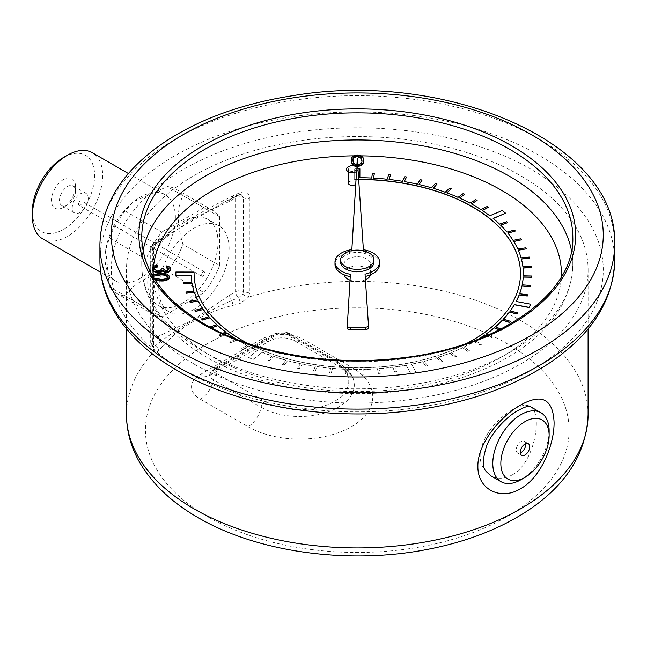 <?xml version="1.0" encoding="UTF-8"?>
<svg xmlns="http://www.w3.org/2000/svg" width="647" height="647" viewBox="0 0 647 647"><rect width="100%" height="100%" fill="white"/><g stroke="black" fill="none" stroke-linecap="round" stroke-linejoin="round"><path stroke-width="0.49" stroke-dasharray="3.23 2.43" d="M152.142 269.395L153.452 267.146L157.698 265.982M153.881 269.023L157.391 271.772C160.108 271.578 161.507 270.64 161.572 268.966L163.181 269.023L165.834 271.497L168.867 269.75L168.818 269.225M166.303 267.704L166.425 266.677C169.166 267.146 170.549 268.198 170.573 269.823M155.45 280.394L153.404 279.747L151.172 276.859L153.145 274.854L160.788 273.98C165.802 273.883 168.738 275.145 169.587 277.749M363.557 161.41L363.549 161.006C363.849 158.628 362.288 156.898 358.875 155.83L355.729 155.83C352.291 156.962 350.852 158.741 351.41 161.168M356.82 166.457L357.807 166.473M191.892 282.181A166.036 95.861 0 0 0 191.916 282.335L183.643 282.779M194.092 273.576L194.003 272.193L175.863 272.177L175.855 275.46M359.902 168.948L354.216 168.94L354.192 179.47L357.039 179.47A163.198 94.219 180 0 1 358.681 179.47M520.479 273.608A163.198 94.219 180 0 1 520.479 273.689A163.198 94.219 180 0 1 357.281 367.908A163.198 94.219 180 0 1 194.092 273.689A163.198 94.219 180 0 1 194.092 273.608M359.886 177.836L359.886 177.836A166.036 95.861 0 0 1 371.669 178.184L371.669 178.03M374.346 173.509L372.462 173.404L371.669 178.184M390.602 174.884L388.742 174.674L387.173 179.397A166.036 95.861 0 0 0 373.554 178.289L373.586 178.135M406.559 177.132L404.739 176.825L402.41 181.435A166.036 95.861 0 0 0 389.033 179.599L389.082 179.445M422.079 180.238L420.315 179.834L417.25 184.298A166.036 95.861 0 0 0 404.229 181.742L404.302 181.597M437.024 184.169L435.342 183.675L431.549 187.953A166.036 95.861 0 0 0 419.013 184.694L419.102 184.565M451.266 188.9L449.665 188.317L445.201 192.369A166.036 95.861 0 0 0 433.247 188.447L433.353 188.326M464.667 194.383L463.171 193.712L458.06 197.505A166.036 95.861 0 0 0 446.802 192.952L446.923 192.846M477.122 200.57L475.739 199.818L470.037 203.32A166.036 95.861 0 0 0 459.564 198.176L459.693 198.079M488.509 207.404L487.256 206.587L481.004 209.757A166.036 95.861 0 0 0 471.42 204.064L471.55 203.983M505.598 213.348L502.258 210.687L489.771 215.912A166.036 95.861 0 0 0 482.258 210.574L482.395 210.51M507.693 222.778L506.73 221.832L499.565 224.274A166.036 95.861 0 0 0 493.127 218.565L493.249 218.516M515.327 231.173L514.519 230.186L506.989 232.224A166.036 95.861 0 0 0 500.527 225.213L500.649 225.18M521.555 239.948L520.916 238.921L513.079 240.538A166.036 95.861 0 0 0 507.798 233.211L507.895 233.187M526.326 249.022L525.857 247.963L517.794 249.152A166.036 95.861 0 0 0 513.726 241.574L513.807 241.557M529.594 258.323L529.303 257.239L521.078 257.983A166.036 95.861 0 0 0 518.263 250.211L518.328 250.203M531.333 267.753L531.219 266.661L522.913 266.952A166.036 95.861 0 0 0 521.377 259.067L521.417 259.059M523.326 273.608A166.036 95.861 0 0 0 523.035 268.044L523.051 268.044M523.277 275.986A166.036 95.861 0 0 0 523.277 275.824L531.591 276.14M530.419 285.602L522.161 284.987A166.036 95.861 0 0 0 522.194 284.842M527.709 294.951L519.59 293.9A166.036 95.861 0 0 0 519.646 293.754M530.783 304.373L516.12 301.615A166.036 95.861 0 0 0 516.201 301.47M517.786 313.011L510.159 311.102A166.036 95.861 0 0 0 510.257 310.972M510.669 321.559L503.382 319.238A166.036 95.861 0 0 0 503.495 319.125M499.314 329.873L501.118 330.585L502.185 329.679L495.311 326.978A166.036 95.861 0 0 0 495.432 326.872M486.423 335.858L491.202 338.146L492.416 337.305L486.01 334.24A166.036 95.861 0 0 0 486.14 334.143M235.645 338.939A166.036 95.861 0 0 0 235.799 339.036L229.734 342.32L231.028 343.12L237.101 339.837A166.036 95.861 0 0 0 246.992 345.344L241.485 348.943L242.908 349.671L248.416 346.072A166.036 95.861 0 0 0 257.595 350.35L248.521 357.54L253.123 359.473L262.205 352.275A166.036 95.861 0 0 0 272.201 356.012L267.955 360.136L269.589 360.694L273.835 356.57A166.036 95.861 0 0 0 285.998 360.266L282.448 364.609L284.162 365.078L287.713 360.735A166.036 95.861 0 0 0 300.426 363.76L297.596 368.272L299.383 368.644L302.214 364.124A166.036 95.861 0 0 0 315.356 366.445L313.277 371.095L315.121 371.37L317.2 366.72A166.036 95.861 0 0 0 330.666 368.313L329.355 373.052L331.224 373.222L332.542 368.483A166.036 95.861 0 0 0 346.21 369.34L345.676 374.128L347.568 374.201L348.102 369.405A166.036 95.861 0 0 0 361.843 369.518L362.094 374.314L363.994 374.281L363.743 369.477A166.036 95.861 0 0 0 377.444 368.839L378.479 373.61L380.363 373.473L379.328 368.701A166.036 95.861 0 0 0 392.866 367.326L394.67 372.009L396.522 371.774L394.719 367.084A166.036 95.861 0 0 0 406.114 365.312L410.853 373.772L416.264 372.761L411.516 364.293A166.036 95.861 0 0 0 422.628 361.819L425.92 366.226L427.659 365.79L424.367 361.382A166.036 95.861 0 0 0 436.701 357.872L440.696 362.085L442.362 361.56L438.359 357.346A166.036 95.861 0 0 0 450.069 353.189L454.736 357.16L456.305 356.546L451.638 352.566A166.036 95.861 0 0 0 462.621 347.795L467.91 351.499L469.374 350.795L464.077 347.091A166.036 95.861 0 0 0 474.227 341.737L480.098 345.142L481.441 344.366L475.569 340.961A166.036 95.861 0 0 0 478.926 338.939M225.56 332.048A166.036 95.861 0 0 0 225.69 332.146L219.107 335.081L220.271 335.947L224.274 334.159M216.624 324.624A166.036 95.861 0 0 0 216.745 324.737L209.717 327.301L210.728 328.231L211.504 327.948M208.941 316.755A166.036 95.861 0 0 0 209.046 316.876L201.629 319.052M202.576 308.498A166.036 95.861 0 0 0 202.665 308.627L194.925 310.39M197.586 299.933A166.036 95.861 0 0 0 197.65 300.071L189.668 301.405M194.011 291.134A166.036 95.861 0 0 0 194.06 291.279L185.891 292.177M355.761 184.128A3.866 2.232 0 0 0 356.125 183.182A3.866 2.232 0 0 0 352.259 180.95A3.866 2.232 0 0 0 348.393 183.182M350.027 280.143A13.32 7.691 0 0 0 365.418 279.779M370.472 274.773A13.32 7.691 0 0 0 370.602 273.689A13.32 7.691 0 0 0 357.281 265.998A13.32 7.691 0 0 0 343.961 273.689A13.32 7.691 0 0 0 344.091 274.773M154.851 279.472L151.155 276.471L151.155 277.094L152.029 274.773M237.101 339.837L237.101 339.683A166.036 95.861 0 0 0 246.992 345.191L246.992 345.344M248.416 346.072L248.416 345.919A166.036 95.861 0 0 0 257.595 350.197L257.595 350.35M262.205 352.275L262.205 352.122A166.036 95.861 0 0 0 272.201 355.858L272.201 356.012M273.835 356.57L273.835 356.408A166.036 95.861 0 0 0 285.998 360.112L285.998 360.266M287.713 360.735L287.713 360.581A166.036 95.861 0 0 0 300.426 363.598L300.426 363.76M302.214 364.124L302.214 363.97A166.036 95.861 0 0 0 315.356 366.291L315.356 366.445M317.2 366.72L317.2 366.558A166.036 95.861 0 0 0 330.666 368.159L330.666 368.313M332.542 368.483L332.542 368.329A166.036 95.861 0 0 0 346.21 369.186L346.21 369.34M348.102 369.405L348.102 369.251A166.036 95.861 0 0 0 361.843 369.364L361.843 369.518M363.743 369.477L363.743 369.324A166.036 95.861 0 0 0 377.444 368.685L377.444 368.839M379.328 368.701L379.328 368.547A166.036 95.861 0 0 0 392.866 367.173L392.866 367.326M394.719 367.084L394.719 366.93A166.036 95.861 0 0 0 406.114 365.159L406.114 365.312M411.516 364.293L411.516 364.14A166.036 95.861 0 0 0 422.628 361.665L422.628 361.819M424.367 361.382L424.367 361.228A166.036 95.861 0 0 0 436.701 357.718L436.701 357.872M438.359 357.346L438.359 357.193A166.036 95.861 0 0 0 450.069 353.036L450.069 353.189M451.638 352.566L451.638 352.413A166.036 95.861 0 0 0 462.621 347.641L462.621 347.795M464.077 347.091L464.077 346.938A166.036 95.861 0 0 0 474.227 341.584L474.227 341.737M475.569 340.961L475.569 340.807A166.036 95.861 0 0 0 478.238 339.206M356.78 167.104L356.513 171.544M358.026 169.765L357.937 168.455M373.95 262.067A16.668 9.624 0 0 0 357.281 252.443A16.668 9.624 0 0 0 340.613 262.067M194.076 364.043A230.809 133.258 180 0 1 126.48 269.815A230.809 133.258 180 0 1 357.281 136.566A230.809 133.258 180 0 1 588.091 269.815A230.809 133.258 180 0 1 445.605 392.931A230.809 133.258 180 0 1 194.076 364.043M588.091 414.662A230.809 133.258 0 0 0 248.48 297.143L249.896 292.064L249.896 198.184C249.224 192.677 245.868 190.833 239.827 192.669L232.54 196.033C204.387 210.121 181.241 223.49 163.093 236.131L158.596 239.56C155.134 243.223 153.266 248.076 152.983 254.134L152.983 348.013L153.727 351.847C155.126 352.947 156.849 352.437 158.895 350.326L163.295 345.482C181.225 326.161 204.379 312.792 232.766 305.368L240.166 303.411L248.48 297.143A5.694 1.617 29.3 0 1 242.706 294.134L238.476 297.83L231.666 300.483C205.196 312.541 181.467 326.234 160.496 341.567L155.248 345.878L152.546 346.185L152.166 344.285L152.166 250.405L155.045 243.046L160.359 239.536A5.694 3.284 -120 0 0 159.574 239.794L159.574 239.794A5.694 3.284 -120 0 0 158.394 242.399L194.043 218.193L229.564 201.314L235.597 197.828L235.597 291.708L229.564 295.186L193.922 319.392L158.394 336.278A5.694 3.284 -120 0 0 160.496 341.567A5.694 3.518 41.1 0 1 163.295 345.482M512.44 474.809C535.805 461.821 542.663 411.662 530.233 406.542C522.752 401.447 503.374 412.608 490.377 429.559C476.71 449.584 476.71 464.918 490.386 475.545C497.171 479.322 504.523 479.071 512.44 474.809M549.133 430.926A39.847 23.001 -60 0 1 520.956 479.726M525.647 443.713A6.696 3.866 120 0 0 524.305 441.391A6.696 3.866 120 0 0 520.956 441.723A6.696 3.866 120 0 0 516.581 447.627A6.696 3.866 120 0 0 517.608 452.997A6.696 3.866 120 0 0 520.293 452.989M63.479 157.504A44.02 25.411 -60 0 1 94.599 175.474A44.02 25.411 -60 0 1 63.479 229.386A44.02 25.411 -60 0 1 32.35 211.415M63.479 179.551A17.016 9.826 120 0 0 51.445 200.392A17.016 9.826 120 0 0 63.479 207.339A17.016 9.826 120 0 0 75.505 186.498A17.016 9.826 120 0 0 63.479 179.551M42.645 238.816A49.706 28.703 120 0 0 67.498 236.357A49.706 28.703 120 0 0 99.97 192.555A49.706 28.703 120 0 0 92.351 152.724M140.229 278.347A49.706 28.703 -60 0 1 115.376 280.806A49.706 28.703 -60 0 1 106.124 247.599A49.706 28.703 -60 0 1 131.697 203.312A49.706 28.703 -60 0 1 157.739 192.458A49.706 28.703 -60 0 1 165.082 194.707A49.706 28.703 -60 0 1 172.7 234.546A49.706 28.703 -60 0 1 140.229 278.347M109.44 238.047A59.953 34.614 -60 0 1 125.081 210.954L133.29 201.929L167.322 186.571A59.953 34.614 -60 0 1 176.178 189.288A59.953 34.614 -60 0 1 182.964 195.596C176.882 208.374 176.882 224.638 182.964 244.372A59.953 34.614 -60 0 1 167.322 271.465C147.184 276.059 133.104 284.195 125.081 295.849A59.953 34.614 -60 0 1 116.225 293.131A59.953 34.614 -60 0 1 109.44 286.815L105.728 249.669L109.44 238.047L146.117 259.221L146.117 307.988A59.953 34.614 120 0 0 152.902 314.305A59.953 34.614 120 0 0 161.758 317.022L203.991 292.638L167.322 271.465M125.081 295.849L161.758 317.022M146.117 307.988L109.44 286.815M125.081 210.954L161.758 232.127A59.953 34.614 120 0 0 146.117 259.221M161.758 232.127L203.991 207.744L167.322 186.571M182.964 195.596L219.632 216.777A59.953 34.614 120 0 0 212.855 210.461A59.953 34.614 120 0 0 203.991 207.744M219.632 216.777L219.632 265.545L182.964 244.372M203.991 292.638A59.953 34.614 120 0 0 219.632 265.545M182.875 302.966A49.706 28.703 -60 0 1 158.022 305.433A49.706 28.703 -60 0 1 158.022 248.036A49.706 28.703 -60 0 1 207.727 219.333A49.706 28.703 -60 0 1 215.354 259.164A49.706 28.703 -60 0 1 182.875 302.966M193.979 309.379A49.706 28.703 -60 0 1 169.126 311.846A49.706 28.703 -60 0 1 169.126 254.441A49.706 28.703 -60 0 1 218.832 225.746A49.706 28.703 -60 0 1 226.45 265.577A49.706 28.703 -60 0 1 193.979 309.379M229.564 295.186A5.694 3.284 -120 0 0 231.666 300.483A5.694 2.823 77.1 0 1 232.766 305.368M158.394 336.278L152.369 339.756L152.369 245.876A5.694 3.284 60 0 1 153.541 243.272L223.684 202.479L238.274 194.998L241.388 194.747L243.434 197.715L243.434 291.595L242.706 294.134M152.854 346.541L152.546 346.185A5.694 4.966 -30.8 0 1 153.598 347.382L153.63 346.485A5.694 3.284 0 0 0 152.166 344.285A5.694 3.284 0 0 1 150.702 342.085A5.694 5.694 0 0 0 152.854 346.541L153.598 347.382A5.694 4.966 -30.8 0 1 153.727 351.847A230.809 133.258 0 0 0 126.48 414.662M232.54 196.033A5.694 2.078 63.7 0 1 231.99 198.37A5.694 2.078 63.7 0 1 231.529 198.451A5.694 3.284 -120 0 0 230.744 198.702L230.744 198.702A5.694 3.284 -120 0 0 229.564 201.314M160.359 239.536L169.207 233.704L161.588 239.002A5.694 4.294 54.7 0 1 160.359 239.536M239.827 192.669A5.694 2.07 67 0 1 239.155 195.079L223.692 202.479L236.77 195.224A5.694 3.284 -120 0 0 235.597 197.828A5.694 3.284 0 0 1 243.434 197.715A5.694 3.284 0 0 0 249.896 198.184M239.155 195.079L239.155 195.079A5.694 2.07 67 0 1 238.274 194.998A5.694 3.284 -120 0 0 236.77 195.224A5.694 5.694 0 0 1 241.388 194.739L239.155 195.079M249.896 292.064A5.694 3.284 0 0 1 243.434 291.595A5.694 3.284 0 0 0 235.597 291.708A5.694 3.284 60 0 0 238.476 297.83A5.694 2.548 75.8 0 1 240.166 303.411M158.596 239.56A5.694 4.27 50.1 0 1 157.35 242.261L157.35 242.261A5.694 4.27 50.1 0 1 155.045 243.046A5.694 3.284 60 0 0 153.541 243.272A5.694 5.694 0 0 0 150.702 248.205A5.694 3.284 -0 0 0 152.166 250.405A5.694 3.284 0 0 1 153.63 252.605L153.63 252.605C153.832 248.448 155.07 244.995 157.35 242.261L161.588 239.002A5.694 4.294 54.7 0 0 163.093 236.131M158.394 242.399L152.369 245.876A5.694 3.284 -0 0 0 150.702 248.205L150.702 342.085A5.694 3.284 0 0 1 152.369 339.756A5.694 3.284 -120 0 0 155.248 345.878A5.694 3.769 41.1 0 1 158.895 350.326M67.498 205.018A11.322 6.543 -60 0 1 61.837 205.576A11.322 6.543 -60 0 1 60.098 196.502A11.322 6.543 -60 0 1 67.498 186.522A11.322 6.543 -60 0 1 73.16 185.964A11.322 6.543 -60 0 1 75.505 191.148A11.322 6.543 -60 0 1 67.498 205.018L63.479 207.339M80.244 212.378A11.322 6.543 -60 0 1 74.583 212.936A11.322 6.543 -60 0 1 74.583 199.858A11.322 6.543 -60 0 1 85.905 193.324A11.322 6.543 -60 0 1 87.644 202.398A11.322 6.543 -60 0 1 80.244 212.378M80.244 205.204A2.548 1.472 -60 0 1 78.974 205.334A2.548 1.472 -60 0 1 78.974 202.398A2.548 1.472 -60 0 1 81.514 200.926A2.548 1.472 -60 0 1 81.91 202.964A2.548 1.472 -60 0 1 80.244 205.204M202.996 276.075A2.548 1.472 -60 0 1 201.727 276.204A2.548 1.472 -60 0 1 201.727 273.269A2.548 1.472 -60 0 1 204.274 271.797A2.548 1.472 -60 0 1 204.662 273.835A2.548 1.472 -60 0 1 202.996 276.075M347.86 269.831A13.32 7.691 0 0 0 362.385 271.497A13.32 7.691 0 0 0 370.602 264.397A13.32 7.691 0 0 0 357.281 256.705A13.32 7.691 0 0 0 343.961 264.397A13.32 7.691 0 0 0 347.86 269.831M379.579 264.397A22.289 12.867 0 0 0 363.396 252.015L357.281 161.022L351.847 251.909A22.289 12.867 0 0 0 334.992 264.397M368.483 327.754L365.037 276.463A22.289 12.867 0 0 0 365.191 276.431M350.237 276.609A22.289 12.867 0 0 0 350.375 276.633L347.293 328.11M351.847 249.588L351.847 251.909M357.281 158.693L357.281 161.022M350.375 274.312L350.375 276.633M365.037 274.142L365.037 276.463M363.396 249.693L363.396 252.015M358.042 168.786L354.216 168.786L354.192 179.316L357.039 179.316A163.198 94.219 180 0 1 358.664 179.316M466.94 343.314A163.198 94.219 180 0 1 247.623 343.314M209.887 327.091L210.728 328.078L211.326 327.859M222.56 333.383L219.107 334.928L220.271 335.793L224.097 334.087M235.67 338.947L229.734 342.166L231.028 342.967L237.101 339.683M246.992 345.191L241.485 348.79L242.908 349.517L248.416 345.919M257.595 350.197L248.521 357.387L253.123 359.32L262.205 352.122M272.201 355.858L267.955 359.983L269.589 360.541L273.835 356.408M285.998 360.112L282.448 364.455L284.162 364.924L287.713 360.581M300.426 363.598L297.596 368.119L299.383 368.491L302.214 363.97M315.356 366.291L313.277 370.941L315.121 371.216L317.2 366.558M330.666 368.159L329.355 372.898L331.224 373.068L332.542 368.329M346.21 369.186L345.676 373.974L347.568 374.047L348.102 369.251M361.843 369.364L362.094 374.16L363.994 374.128L363.743 369.324M377.444 368.685L378.479 373.448L380.363 373.319L379.328 368.547M392.866 367.173L394.67 371.855L396.522 371.621L394.719 366.93M406.114 365.159L410.853 373.618L416.264 372.607L411.516 364.14M422.628 361.665L425.92 366.073L427.659 365.636L424.367 361.228M436.701 357.718L440.696 361.932L442.362 361.406L438.359 357.193M450.069 353.036L454.736 357.007L456.305 356.392L451.638 352.413M462.621 347.641L467.91 351.337L469.374 350.642L464.077 346.938M474.227 341.584L480.098 344.98L481.441 344.212L475.569 340.807M486.593 335.785L491.202 337.993L492.416 337.152L488.153 335.114M499.484 329.792L501.118 330.431L502.185 329.525L500.956 329.04M349.526 170.816A3.866 2.232 0 0 0 353.739 171.301A3.866 2.232 0 0 0 356.125 169.239A3.866 2.232 0 0 0 352.259 167.007A3.866 2.232 0 0 0 348.393 169.239A3.866 2.232 0 0 0 349.526 170.816M355.656 166.497A5.839 3.372 0 0 0 348.862 166.497M357.168 154.924L357.168 155.692M363.549 160.23L363.549 161.006M356.861 165.689L357.605 165.705L357.605 166.481M357.686 164.726L356.926 164.702M357.629 164.734L357.629 165.503C354.184 164.888 352.672 163.424 353.092 161.119L353.092 160.319L353.092 161.119M361.875 160.925L361.883 161.006C362.401 163.279 360.986 164.783 357.629 165.503M160.788 273.204L160.788 273.98M153.185 276.285L152.749 277.256L152.749 276.487L153.937 278.008M152.797 276.123L153.29 278.331L155.571 279.375L160.027 279.941C163.901 280.337 166.53 279.601 167.913 277.717L167.856 277.191M155.571 278.598L155.571 279.375M167.913 276.94L167.913 277.717M160.027 279.164L160.027 279.941M152.15 268.327L152.15 269.055M168.867 268.982L168.867 269.75M165.834 270.729L165.834 271.497M161.572 268.19L161.572 268.966M157.391 270.996L157.391 271.772M166.425 265.901L166.425 266.677M153.137 274.077A204.145 117.867 0 0 0 153.145 274.854M153.404 279.747A204.145 117.867 0 0 0 212.928 357.031A204.145 117.867 0 0 0 432.908 383.17A204.145 117.867 0 0 0 561.361 276.803M361.139 155.846A204.145 117.867 0 0 0 358.875 155.83M355.729 155.83A204.145 117.867 0 0 0 353.505 155.846M153.533 266.313A204.145 117.867 0 0 0 153.452 267.146M571.511 250.753A215.532 124.434 180 0 1 572.813 264.397A215.532 124.434 180 0 1 439.766 379.36A215.532 124.434 180 0 1 204.881 352.389A215.532 124.434 180 0 1 141.75 264.397A215.532 124.434 180 0 1 143.052 250.753M248.06 426.737A73.046 42.176 0 0 0 351.361 426.737A73.046 42.176 0 0 0 351.361 367.092L303.734 339.594A30.36 17.526 0 0 0 260.806 339.594L200.433 374.451A30.36 17.526 0 0 0 200.433 399.239L248.06 426.737A18.973 10.95 120 0 0 261.113 407.278A54.583 31.517 0 0 0 324.77 412.996A54.583 31.517 0 0 0 353.521 379.716A54.583 31.517 0 0 0 338.308 362.716L290.681 335.219A18.973 10.95 120 0 0 294.248 340.54A18.973 10.95 120 0 0 303.734 339.594M207.493 516.629A211.836 122.299 180 0 1 302.456 312.016A211.836 122.299 180 0 1 561.895 461.804A211.836 122.299 180 0 1 207.493 516.629M614.65 260.523A257.369 148.592 0 0 0 357.281 111.931A257.369 148.592 0 0 0 99.913 260.523M99.913 244.259A257.369 148.592 180 0 1 357.281 95.667A257.369 148.592 180 0 1 614.65 244.259M183.344 370.238A245.981 142.016 180 0 1 293.617 132.635A245.981 142.016 180 0 1 594.884 306.573A245.981 142.016 180 0 1 183.344 370.238M204.881 325.271A215.532 124.434 0 0 0 439.766 352.251A215.532 124.434 0 0 0 572.813 237.287L572.813 264.397C571.519 300.184 551.422 330.213 512.521 354.491C487.401 369.882 457.777 380.873 423.623 387.456C349.477 402.062 262.941 390.335 207.234 357.597C181.395 342.684 162.834 324.6 151.56 303.354C145.065 290.81 141.798 277.822 141.75 264.397L141.75 237.287A215.532 124.434 0 0 0 204.881 325.271M217.4 368.758L277.773 333.901A6.357 3.672 180 0 1 286.767 333.901L334.394 361.398A49.051 28.314 180 0 1 334.394 401.447A49.051 28.314 180 0 1 265.027 401.447L217.4 373.95A6.357 3.672 180 0 1 217.4 368.758A5.694 3.284 -120 0 0 214.561 368.475A5.694 3.284 -120 0 0 213.486 370.076A18.973 10.95 60 0 1 209.919 375.389A18.973 10.95 60 0 1 200.433 374.451M286.767 333.901A5.694 3.284 120 0 1 289.613 333.617A5.694 3.284 120 0 1 290.681 335.219A11.897 6.866 0 0 0 273.859 335.219L213.486 370.076A11.897 6.866 0 0 0 210.17 373.78A11.897 6.866 0 0 0 213.486 379.789L261.113 407.278A5.694 3.284 -60 0 1 265.027 401.447M200.433 399.239A18.973 10.95 120 0 0 213.486 379.789A5.694 3.284 120 0 1 217.4 373.95M277.773 333.901A5.694 3.284 -120 0 0 274.926 333.617A5.694 3.284 -120 0 0 273.859 335.219A18.973 10.95 60 0 1 270.292 340.54A18.973 10.95 60 0 1 260.806 339.594M351.361 367.092A18.973 10.95 -60 0 1 341.875 368.03A18.973 10.95 -60 0 1 338.308 362.716A5.694 3.284 120 0 0 337.241 361.115A5.694 3.284 120 0 0 334.394 361.398M152.983 254.134A5.694 3.284 0 0 0 153.63 252.605L153.63 346.485A5.694 3.284 0 0 1 152.983 348.013M153.202 276.803A204.145 117.867 0 0 0 153.29 278.331M588.091 328.902L588.091 269.815M126.48 328.902L126.48 269.815M209.919 375.389L209.021 376.012L210.17 373.78L214.561 368.475L274.926 333.617C279.827 331.167 284.72 331.167 289.613 333.617L337.241 361.115L350.294 372.85L353.521 379.716C352.963 379.951 355.51 377.241 341.875 368.03L294.248 340.54C286.176 336.941 278.186 336.941 270.292 340.54L209.919 375.389M517.608 452.997L521.628 455.318M524.305 441.391L528.332 443.713M165.082 194.707L128.438 173.55M115.376 280.806L100.657 272.314M106.124 247.599L105.728 249.669M131.697 203.312L133.29 201.929M116.225 293.131L152.902 314.305M176.178 189.288L212.855 210.461M218.832 225.746L207.727 219.333M169.126 311.846L158.022 305.433M85.905 193.324L73.16 185.964M74.583 212.936L61.837 205.576M204.274 271.797L81.514 200.926M201.727 276.204L78.974 205.334M75.505 191.148L75.505 186.498M343.961 264.397L343.961 273.689M370.602 264.397L370.602 273.689M348.393 169.239L348.393 171.762M356.125 169.239L356.125 171.762M356.125 178.046L356.125 183.182M353.084 159.898L353.084 160.674M167.921 277.563L167.921 276.787M168.875 269.573L168.875 268.796M163.173 269.322L163.173 268.545M153.849 269.435L153.849 268.659"/><path stroke-width="0.97" d="M157.698 265.205L157.577 266.2L155.013 266.847L153.857 268.408L157.391 270.996C160.108 270.802 161.507 269.864 161.572 268.19L163.181 268.254L165.834 270.729L168.867 268.982L166.303 266.936L166.425 265.901C169.166 266.37 170.549 267.421 170.573 269.047C170.21 270.737 168.584 271.651 165.689 271.78L162.26 270.333L160.61 271.465L157.407 271.999C153.889 271.635 152.134 270.406 152.15 268.327C152.571 266.459 154.415 265.424 157.698 265.205L157.577 266.976L155.013 267.623L153.857 269.184M168.867 269.75L166.303 267.704L166.303 266.936M170.573 269.346L170.573 269.823C170.21 271.514 168.584 272.427 165.689 272.549L162.26 271.109L160.61 272.241L157.407 272.775L153.169 271.384L152.15 269.055M169.587 277.296L169.587 277.749C168.139 280.297 164.92 281.34 159.946 280.887L155.45 280.394M351.41 161.168L351.41 160.391C351.014 163.319 353.076 165.09 357.605 165.705C362.126 164.977 364.107 163.149 363.549 160.23C363.873 157.294 361.746 155.523 357.168 154.924C352.704 155.66 350.779 157.488 351.41 160.391L351.41 161.168C351.014 164.095 353.076 165.867 357.605 166.481C362.126 165.753 364.107 163.926 363.549 161.006M247.623 343.314A163.198 94.219 180 0 1 194.092 273.535A163.198 94.219 180 0 1 194.092 273.414L194.003 272.031L175.863 272.023L175.855 275.46L191.269 275.315A166.036 95.861 0 0 0 191.916 282.181L183.643 282.779L183.813 283.871L192.102 283.426A166.036 95.861 0 0 0 194.011 291.134M191.269 275.476A166.036 95.861 0 0 0 191.892 282.181M358.681 179.47A163.198 94.219 180 0 1 520.479 273.608M500.956 329.04L495.311 326.824A166.036 95.861 0 0 0 502.468 320.047L509.755 322.368L510.669 321.405L503.382 319.084A166.036 95.861 0 0 0 509.407 311.951L517.034 313.86L517.786 312.857L510.159 310.948A166.036 95.861 0 0 0 514.373 304.583L529.011 307.341L530.783 304.219L516.12 301.453A166.036 95.861 0 0 0 519.177 294.814L527.297 295.865L527.709 294.797L519.59 293.746A166.036 95.861 0 0 0 521.927 285.925L530.176 286.532L530.419 285.44L522.161 284.834A166.036 95.861 0 0 0 523.221 276.924L531.527 277.078L531.591 275.986L523.277 275.824A166.036 95.861 0 0 0 523.326 273.535A166.036 95.861 0 0 0 523.035 267.89L531.333 267.599L531.219 266.499L522.913 266.799A166.036 95.861 0 0 0 521.377 258.913L529.594 258.169L529.303 257.085L521.078 257.829A166.036 95.861 0 0 0 518.263 250.057L526.326 248.869L525.857 247.809L517.794 248.998A166.036 95.861 0 0 0 513.726 241.42L521.555 239.794L520.916 238.767L513.079 240.385A166.036 95.861 0 0 0 507.798 233.057L515.327 231.019L514.519 230.033L506.989 232.071A166.036 95.861 0 0 0 500.527 225.059L507.693 222.625L506.73 221.678L499.565 224.121A166.036 95.861 0 0 0 493.127 218.411L505.598 213.195L502.258 210.534L489.771 215.758A166.036 95.861 0 0 0 482.258 210.421L488.509 207.25L487.256 206.433L481.004 209.604A166.036 95.861 0 0 0 471.42 203.91L477.122 200.416L475.739 199.664L470.037 203.166A166.036 95.861 0 0 0 459.564 198.022L464.667 194.229L463.171 193.558L458.06 197.351A166.036 95.861 0 0 0 446.802 192.798L451.266 188.746L449.665 188.156L445.201 192.216A166.036 95.861 0 0 0 433.247 188.293L437.024 184.015L435.342 183.522L431.549 187.8A166.036 95.861 0 0 0 419.013 184.541L422.079 180.084L420.315 179.68L417.25 184.144A166.036 95.861 0 0 0 404.229 181.581L406.559 176.979L404.739 176.671L402.41 181.281A166.036 95.861 0 0 0 389.033 179.445L390.602 174.73L388.742 174.52L387.173 179.235A166.036 95.861 0 0 0 373.554 178.135L374.346 173.356L372.462 173.25L371.669 178.03A166.036 95.861 0 0 0 359.886 177.682L359.902 168.794L358.042 168.786M373.586 178.135L374.346 173.356M389.082 179.445L390.602 174.73M404.302 181.597L406.559 176.979M419.102 184.565L422.079 180.084M433.353 188.326L437.024 184.015M446.923 192.846L451.266 188.746M459.693 198.079L464.667 194.229M471.55 203.983L477.122 200.416M482.395 210.51L488.509 207.25M493.249 218.516L505.598 213.195M500.649 225.18L507.693 222.625M507.895 233.187L515.327 231.019M513.807 241.557L521.555 239.794M518.328 250.203L526.326 248.869M521.417 259.059L529.594 258.169M523.051 268.044L531.333 267.599M523.277 275.824A166.036 95.861 0 0 0 523.326 273.689A166.036 95.861 0 0 0 523.326 273.608M522.194 284.842A166.036 95.861 0 0 0 523.221 277.078L531.527 277.231L531.591 275.986M519.646 293.754A166.036 95.861 0 0 0 521.927 286.079L530.176 286.686L530.419 285.44M516.201 301.47A166.036 95.861 0 0 0 519.177 294.967L527.297 296.019L527.709 294.797M510.257 310.972A166.036 95.861 0 0 0 514.373 304.737L529.011 307.495L530.783 304.219M503.495 319.125A166.036 95.861 0 0 0 509.407 312.105L517.034 314.021L517.786 312.857M495.432 326.872A166.036 95.861 0 0 0 502.468 320.2L509.755 322.521L510.669 321.405M486.14 334.143A166.036 95.861 0 0 0 494.243 327.883L499.314 329.873M478.926 338.939A166.036 95.861 0 0 0 484.805 335.081L486.423 335.858M224.274 334.159L226.854 333.011A166.036 95.861 0 0 0 235.645 338.939M211.504 327.948L217.764 325.659A166.036 95.861 0 0 0 225.56 332.048M192.102 283.426L192.102 283.273A166.036 95.861 0 0 0 194.06 291.126L185.891 292.023L186.247 293.253L194.423 292.201A166.036 95.861 0 0 0 197.65 299.917L189.668 301.251L190.194 302.456L198.184 300.968A166.036 95.861 0 0 0 202.665 308.473L194.925 310.236L195.62 311.409L203.368 309.492A166.036 95.861 0 0 0 209.046 316.723L201.629 319.052L202.487 320.022L209.911 317.847A166.036 95.861 0 0 0 216.624 324.624M203.368 309.646A166.036 95.861 0 0 0 208.941 316.755M198.184 301.122A166.036 95.861 0 0 0 202.576 308.498M194.423 292.355A166.036 95.861 0 0 0 197.586 299.933M348.393 171.762L348.393 183.182A3.866 2.232 0 0 0 349.526 184.759A3.866 2.232 0 0 0 355.761 184.128M344.091 274.773A13.32 7.691 0 0 0 347.86 279.132A13.32 7.691 0 0 0 350.027 280.143M365.418 279.779A13.32 7.691 0 0 0 370.472 274.773M209.911 317.847L209.911 317.693A166.036 95.861 0 0 0 216.745 324.584L209.887 327.091M217.764 325.659L217.764 325.506A166.036 95.861 0 0 0 225.69 331.992L222.56 333.383M226.854 333.011L226.854 332.857A166.036 95.861 0 0 0 235.799 338.882L235.67 338.947M478.238 339.206A166.036 95.861 0 0 0 484.805 334.928L484.805 335.081M488.153 335.114L486.01 334.087A166.036 95.861 0 0 0 494.243 327.73L494.243 327.883M357.937 168.455L357.281 158.693L356.78 167.104M356.513 171.544L351.847 249.588A22.289 12.867 0 0 0 334.992 262.067A22.289 12.867 0 0 0 350.375 274.312L347.293 325.781A2.847 1.642 0 0 0 347.293 325.837A2.847 1.642 0 0 0 350.253 327.479L365.749 327.139A2.847 1.642 0 0 0 368.483 325.498A2.847 1.642 0 0 0 368.483 325.433L365.037 274.142A22.289 12.867 0 0 0 379.579 262.067A22.289 12.867 0 0 0 363.396 249.693L358.026 169.765M340.613 259.746L340.613 262.067A16.668 9.624 0 0 0 345.498 268.877A16.668 9.624 0 0 0 363.663 270.964A16.668 9.624 0 0 0 373.95 262.067L373.95 259.746A16.668 9.624 0 0 0 357.281 250.122A16.668 9.624 0 0 0 340.613 259.746A16.668 9.624 0 0 0 345.498 266.556A16.668 9.624 0 0 0 363.663 268.642A16.668 9.624 0 0 0 373.95 259.746M520.487 488.744C500.899 500.867 477.494 489.714 477.874 466.309C477.494 443.235 500.915 416.037 520.503 405.087C541.798 393.166 552.991 398.9 554.075 422.305C554.358 445.33 540.48 478.012 520.487 488.744M524.984 477.397L520.956 479.726A39.847 23.001 -60 0 1 501.037 481.7L490.386 475.545C486.665 470.668 478.885 471.137 486.609 445.896C490.806 434.816 502.776 420.146 515.991 411.605C531.405 403.138 529.594 407.4 530.233 406.542L540.876 412.689A39.847 23.001 -60 0 1 549.133 430.926L549.133 435.577A34.154 19.717 120 0 0 524.984 421.634A34.154 19.717 120 0 0 500.835 463.454A34.154 19.717 120 0 0 524.984 477.397A34.154 19.717 120 0 0 549.133 435.577M501.037 481.7A39.847 23.001 -60 0 1 494.931 449.77A39.847 23.001 -60 0 1 520.956 414.662A39.847 23.001 -60 0 1 540.876 412.689M524.984 444.044A6.696 3.866 120 0 0 520.609 449.948A6.696 3.866 120 0 0 521.628 455.318A6.696 3.866 120 0 0 528.332 451.452A6.696 3.866 120 0 0 528.332 443.713A6.696 3.866 120 0 0 524.984 444.044M520.293 452.989A6.696 3.866 120 0 0 525.647 443.713M32.35 216.066L32.35 211.415A44.02 25.411 -60 0 1 63.471 157.504A44.02 25.411 -60 0 1 63.479 157.504L67.498 155.183A49.706 28.703 120 0 0 32.35 216.066A49.706 28.703 120 0 0 42.645 238.816L100.657 272.314M128.438 173.55L92.351 152.724A49.706 28.703 120 0 0 67.498 155.183L63.471 157.504M365.191 276.431A22.289 12.867 0 0 0 379.579 264.397L379.579 262.067M347.293 325.894L347.293 328.11A2.847 1.642 0 0 0 347.293 328.166A2.847 1.642 0 0 0 350.253 329.808L365.749 329.46A2.847 1.642 0 0 0 368.483 327.819A2.847 1.642 0 0 0 368.483 327.754L368.483 325.554M334.992 262.067L334.992 264.397A22.289 12.867 0 0 0 350.237 276.609M358.664 179.316A163.198 94.219 180 0 1 520.479 273.535A163.198 94.219 180 0 1 466.94 343.314M183.643 282.626L183.813 283.718L192.102 283.273M185.891 292.023L186.247 293.099L194.423 292.201M189.668 301.251L190.194 302.303L198.184 300.968M194.925 310.236L195.62 311.256L203.368 309.492M201.629 318.89L202.487 319.869L209.911 317.693M211.326 327.859L217.764 325.506M224.097 334.087L226.854 332.857M484.805 334.928L486.593 335.785M494.243 327.73L499.484 329.792M359.886 177.682L359.902 168.794M175.855 275.307L191.269 275.315M348.135 171.617A5.839 3.372 0 0 0 356.715 171.415A5.839 3.372 0 0 0 355.656 166.497L352.259 165.09L348.862 166.497A5.839 3.372 0 0 0 348.135 171.617M363.557 161.41L363.549 160.23M361.883 160.836L361.883 160.23C362.401 162.502 360.986 164.006 357.629 164.734C354.184 164.112 352.672 162.648 353.092 160.351C352.478 158.062 353.869 156.558 357.265 155.846L361.107 157.601L361.891 160.577M353.092 160.351L353.084 159.898M361.107 157.601L361.883 161.006M357.265 155.846L357.265 156.623L361.107 158.369M353.092 161.119C352.478 158.83 353.869 157.334 357.265 156.623M152.029 274.773L160.788 273.204C165.802 273.107 168.738 274.368 169.587 276.973C168.139 279.52 164.92 280.563 159.946 280.111L159.946 280.887M159.946 280.111L154.851 279.472M153.937 278.008L160.027 279.164C163.901 279.569 166.53 278.825 167.913 276.94C167.023 274.951 164.597 274.021 160.634 274.158L160.634 274.935L153.185 276.285A204.145 117.867 0 0 0 153.202 276.803M160.634 274.158C156.752 273.705 154.123 274.433 152.749 276.334M167.913 277.717C167.023 275.727 164.597 274.797 160.634 274.935M157.407 271.999L157.407 272.775M152.134 269.395L152.15 268.327M163.181 268.254L163.181 268.772M153.857 268.408L153.857 268.861M155.013 266.847L155.013 267.623M157.577 266.2L157.577 266.976M160.61 271.465L160.61 272.241M162.26 270.333L162.26 271.109M165.689 271.78L165.689 272.549M153.169 271.384A204.145 117.867 0 0 0 153.137 274.077M561.361 276.803A204.145 117.867 0 0 0 361.139 155.846M353.505 155.846A204.145 117.867 0 0 0 153.533 266.313M143.052 250.753A215.532 124.434 180 0 1 357.281 139.962A215.532 124.434 180 0 1 571.511 250.753M588.091 414.662C586.384 454.881 564.402 488.073 522.129 514.244C495.238 530.702 463.681 542.421 427.465 549.392C348.879 564.823 257.546 552.506 198.006 517.576C170.865 501.975 150.986 482.808 138.361 460.09C130.516 445.589 126.553 430.449 126.48 414.662A230.809 133.258 0 0 0 194.076 508.89A230.809 133.258 0 0 0 445.605 537.77A230.809 133.258 0 0 0 588.091 414.662L588.091 328.902M614.65 260.523C613.291 301.785 590.282 336.788 545.615 365.523C511.219 387.124 469.859 401.658 421.521 409.13C336.238 422.475 240.449 407.626 177.65 370.804C146.756 352.947 124.653 331.401 111.357 306.16C103.779 291.433 99.961 276.22 99.913 260.523A257.369 148.592 0 0 0 175.297 365.587A257.369 148.592 0 0 0 455.771 397.8A257.369 148.592 0 0 0 614.65 260.523L614.65 244.259A257.369 148.592 180 0 1 455.771 381.536A257.369 148.592 180 0 1 175.297 349.323A257.369 148.592 180 0 1 99.913 244.259C101.272 202.988 124.289 167.985 168.956 139.251C203.344 117.657 244.712 103.124 293.042 95.651C446.487 69.561 618.443 143.23 614.65 244.259M202.867 324.115A218.379 126.076 180 0 1 300.766 113.176A218.379 126.076 180 0 1 568.22 267.591A218.379 126.076 180 0 1 202.867 324.115M183.344 335.381A245.981 142.016 0 0 0 594.884 271.716A245.981 142.016 0 0 0 293.617 97.786A245.981 142.016 0 0 0 183.344 335.381M572.813 237.287A215.532 124.434 0 0 0 357.281 112.845A215.532 124.434 0 0 0 141.75 237.287C142.429 270.551 163.279 299.448 204.29 323.969C253.85 353.044 329.574 366.388 399.094 358.171C498.214 348.086 574.989 293.487 572.813 237.287M350.253 327.479L350.253 329.808M365.749 327.139L365.749 329.46M126.48 414.662L126.48 328.902M99.913 260.523L99.913 244.259M347.293 325.837L347.293 328.166M368.483 325.498L368.483 327.819M356.125 171.762L356.125 178.046"/></g></svg>
